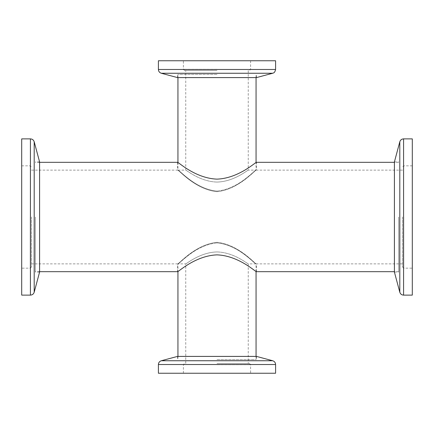 <?xml version="1.0" encoding="UTF-8"?>
<svg xmlns="http://www.w3.org/2000/svg" width="434" height="434" viewBox="0 0 434 434"><rect width="100%" height="100%" fill="white"/><g stroke="black" fill="none" stroke-linecap="round" stroke-linejoin="round"><path stroke-width="0.33" stroke-dasharray="2.17 1.63" d="M394.408 272.085L394.408 161.915M412.3 295.12L412.3 138.88M402.535 217L402.535 266.997L402.535 217M398.629 217L398.629 272.075L398.629 217M217 242.313C194.92 244.44 178.39 264.838 177.549 263.872C178.336 264.892 194.888 244.451 217 242.313C194.92 244.44 178.39 264.838 177.549 263.872C178.336 264.892 194.888 244.451 217 242.313C239.069 244.445 255.577 264.8 256.451 263.872C255.68 264.914 239.161 244.472 217 242.313C239.069 244.445 255.577 264.8 256.451 263.872C255.68 264.914 239.161 244.472 217 242.313M217 254.867C195.045 255.675 177.837 272.471 177.549 271.684C177.869 272.443 195.094 255.653 217 254.867C238.868 255.659 256.082 272.395 256.451 271.684C256.201 272.487 238.901 255.648 217 254.867M217 179.133C195.078 178.336 177.88 161.567 177.549 162.316C177.848 161.529 195.023 178.325 217 179.133C238.846 178.352 256.114 161.584 256.451 162.316C256.196 161.513 238.89 178.352 217 179.133M217 191.687C194.931 189.555 178.423 169.2 177.549 170.128C178.32 169.086 194.839 189.528 217 191.687C194.931 189.555 178.423 169.2 177.549 170.128C178.32 169.086 194.839 189.528 217 191.687C239.08 189.56 255.61 169.162 256.451 170.128C255.664 169.108 239.112 189.549 217 191.687C239.08 189.56 255.61 169.162 256.451 170.128C255.664 169.108 239.112 189.549 217 191.687M35.371 217L35.371 272.075L35.371 217M39.592 161.915L39.592 272.085M21.7 138.88L21.7 295.12M31.465 217L31.465 266.997L31.465 217M39.592 217L39.592 161.925L39.592 217M394.408 217L394.408 161.925L394.408 217M256.494 77.594L177.506 77.594M275.59 60.76L158.41 60.76M217 70.525L184.58 70.525L217 70.525M217 74.431L177.549 74.431L217 74.431M217 182.063C199.77 181.694 185.877 169.618 185.752 170.128C185.839 169.575 199.711 181.689 217 182.063C199.77 181.694 185.877 169.618 185.752 170.128C185.839 169.575 199.711 181.689 217 182.063C234.23 181.694 248.134 169.613 248.248 170.128C248.15 169.585 234.262 181.694 217 182.063C234.23 181.694 248.134 169.613 248.248 170.128C248.15 169.585 234.262 181.694 217 182.063M217 191.09C238.846 189.115 255.23 169.227 256.06 170.128C255.344 169.108 238.928 189.094 217 191.09C238.846 189.115 255.23 169.227 256.06 170.128C255.344 169.108 238.928 189.094 217 191.09C195.148 189.121 178.732 169.189 177.94 170.128C178.678 169.135 195.11 189.11 217 191.09C195.148 189.121 178.732 169.189 177.94 170.128C178.678 169.135 195.11 189.11 217 191.09M217 77.594L256.451 77.594L217 77.594M177.506 356.406L256.494 356.406M158.41 373.24L275.59 373.24M217 363.475L249.42 363.475L217 363.475M217 359.569L256.451 359.569L217 359.569M217 251.937C234.23 252.306 248.123 264.382 248.248 263.872C248.161 264.425 234.289 252.311 217 251.937C234.23 252.306 248.123 264.382 248.248 263.872C248.161 264.425 234.289 252.311 217 251.937C199.77 252.306 185.866 264.387 185.752 263.872C185.85 264.414 199.738 252.306 217 251.937C199.77 252.306 185.866 264.387 185.752 263.872C185.85 264.414 199.738 252.306 217 251.937M217 242.91C195.154 244.884 178.77 264.773 177.94 263.872C178.656 264.892 195.072 244.906 217 242.91C195.154 244.884 178.77 264.773 177.94 263.872C178.656 264.892 195.072 244.906 217 242.91C238.852 244.879 255.268 264.811 256.06 263.872C255.322 264.865 238.89 244.89 217 242.91C238.852 244.879 255.268 264.811 256.06 263.872C255.322 264.865 238.89 244.89 217 242.91M217 356.406L177.549 356.406L217 356.406M399.806 292.223L399.806 141.777M403.577 295.12L403.577 138.88M403.707 217L403.707 268.169L403.707 217M34.194 141.777L34.194 292.223M30.423 138.88L30.423 295.12M30.293 217L30.293 268.169L30.293 217M272.693 73.254L161.307 73.254M275.59 69.483L158.41 69.483M217 69.353L183.408 69.353L217 69.353M161.307 360.746L272.693 360.746M158.41 364.517L275.59 364.517M217 364.647L250.592 364.647L217 364.647M402.535 266.997L403.707 268.169L412.3 268.169M394.408 272.075L398.629 272.075M177.549 271.684L177.549 263.872L31.465 263.872M31.465 170.128L177.549 170.128L177.549 162.316M398.629 162.316L394.408 162.316M39.592 162.316L35.371 162.316M31.465 266.997L30.293 268.169L21.7 268.169M402.535 263.872L256.451 263.872L256.451 271.684M39.592 272.075L35.371 272.075M39.592 161.925L35.371 161.925M402.535 170.128L256.451 170.128L256.451 162.316M21.7 165.831L30.293 165.831L31.465 167.003M398.629 271.684L394.408 271.684M39.592 271.684L35.371 271.684M394.408 161.925L398.629 161.925M412.3 165.831L403.707 165.831L402.535 167.003M184.58 70.525L183.408 69.353L183.408 60.76M177.549 77.594L177.549 74.431M177.94 162.598L177.94 170.128L185.752 170.128L185.752 70.525M248.248 70.525L248.248 170.128L256.06 170.128L256.06 162.598M256.06 77.594L256.06 74.431M177.94 77.594L177.94 74.431M256.451 77.594L256.451 74.431M250.592 60.76L250.592 69.353L249.42 70.525M249.42 363.475L250.592 364.647L250.592 373.24M256.451 356.406L256.451 359.569M256.06 271.402L256.06 263.872L248.248 263.872L248.248 363.475M185.752 363.475L185.752 263.872L177.94 263.872L177.94 271.402M177.94 356.406L177.94 359.569M256.06 356.406L256.06 359.569M177.549 356.406L177.549 359.569M183.408 373.24L183.408 364.647L184.58 363.475"/><path stroke-width="0.65" d="M399.806 292.223L399.806 141.777L394.408 161.915L394.408 272.085L399.806 292.223C400.414 294.04 401.667 295.006 403.577 295.12L412.3 295.12L412.3 138.88L403.577 138.88L403.577 295.12M217 254.867C195.045 255.675 177.837 272.471 177.549 271.684C177.869 272.443 195.094 255.653 217 254.867C238.868 255.659 256.082 272.395 256.451 271.684C256.201 272.487 238.901 255.648 217 254.867M217 179.133C195.078 178.336 177.88 161.567 177.549 162.316C177.848 161.529 195.023 178.325 217 179.133C238.846 178.352 256.114 161.584 256.451 162.316C256.196 161.513 238.89 178.352 217 179.133M34.194 141.777L34.194 292.223L39.592 272.085L39.592 161.915L34.194 141.777C33.586 139.96 32.328 138.994 30.423 138.88L21.7 138.88L21.7 295.12L30.423 295.12L30.423 138.88M272.693 73.254L161.307 73.254L177.506 77.594L256.494 77.594L272.693 73.254C273.257 72.825 274.619 73.487 275.59 69.483L275.59 60.76L158.41 60.76L158.41 69.483L275.59 69.483M161.307 360.746L272.693 360.746L256.494 356.406L177.506 356.406L161.307 360.746C159.49 361.354 158.524 362.607 158.41 364.517L158.41 373.24L275.59 373.24L275.59 364.517L158.41 364.517M399.806 141.777C400.414 139.96 401.667 138.994 403.577 138.88M394.408 162.316L256.451 162.316M177.549 162.316L39.592 162.316M34.194 292.223C33.586 294.04 32.328 295.006 30.423 295.12M394.408 271.684L256.451 271.684M177.549 271.684L39.592 271.684M256.06 162.598L256.06 77.594M177.94 162.598L177.94 77.594M161.307 73.254C159.49 72.646 158.524 71.393 158.41 69.483M177.94 271.402L177.94 356.406M256.06 271.402L256.06 356.406M272.693 360.746C274.51 361.354 275.476 362.607 275.59 364.517"/></g></svg>
